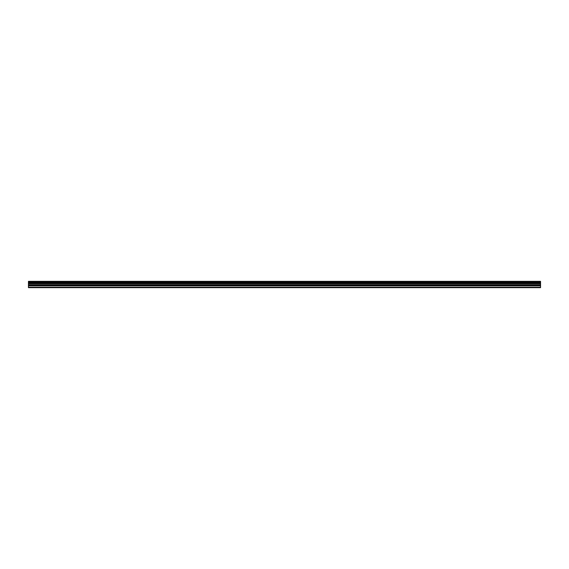 <?xml version="1.0" encoding="UTF-8"?>
<svg xmlns="http://www.w3.org/2000/svg" width="569" height="569" viewBox="0 0 569 569"><rect width="100%" height="100%" fill="white"/><g stroke="black" fill="none" stroke-linecap="round" stroke-linejoin="round"><path stroke-width="0.85" d="M28.45 285.674L28.45 283.44L540.55 283.44L540.55 285.674L28.45 285.674L28.45 287.651L540.55 287.651L540.55 285.674M28.45 281.463L540.55 281.463L28.45 281.349L28.45 283.44M540.55 281.349L28.45 281.349M540.55 281.463L540.55 281.996L28.45 281.996M28.45 282.132L540.55 281.996M540.55 282.132L540.55 282.622L28.45 282.622M28.45 282.757L540.55 282.622M540.55 282.757L540.55 283.355L28.45 283.355M28.45 287.238L540.55 287.238M28.45 283.568L540.55 283.568M28.45 285.809L540.55 285.809M28.45 284.913L540.55 284.913M540.55 284.777L28.45 284.777M28.45 283.703L540.55 283.703"/></g></svg>

